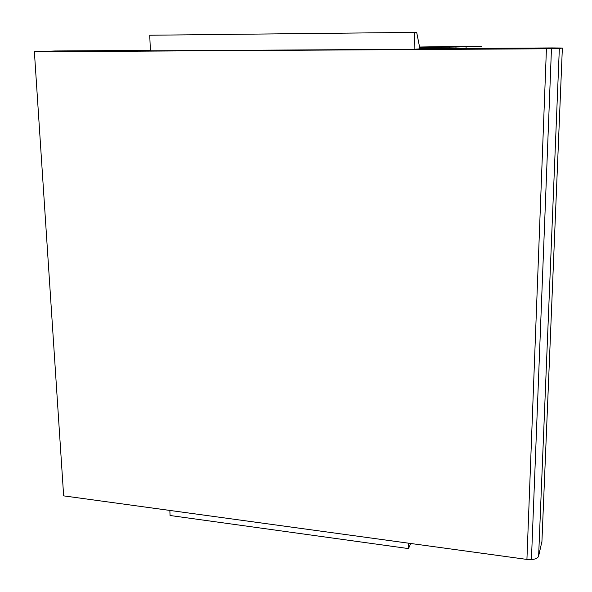 <?xml version="1.0" encoding="UTF-8"?>
<svg xmlns="http://www.w3.org/2000/svg" width="592" height="592" viewBox="0 0 592 592"><rect width="100%" height="100%" fill="white"/><g stroke="black" fill="none" stroke-linecap="round" stroke-linejoin="round"><path stroke-width="0.89" d="M414.126 49.269L419.935 48.84L416.679 32.36L149.739 35.231L150.398 50.831L414.126 49.269L414.319 32.375M419.735 47.826L466.496 46.783C487.749 46.383 486.291 46.206 462.123 46.265L419.573 47.027M150.375 50.364L55.167 50.964L34.38 51.778L546.423 48.781L559.336 48.537L562.363 48.026L552.018 47.93L419.913 48.729M34.38 51.778L63.647 495.867L526.924 559.425L531.431 559.595C535.575 559.218 537.973 558.056 538.624 556.103L541.924 541.517M410.767 543.493L408.487 548.584L408.547 543.19M408.487 548.584L170.059 515.499L169.845 510.437M546.423 48.781L526.924 559.425M538.624 556.103L559.336 48.537M562.363 48.026L541.895 542.294M441.61 47.116L441.588 48.596M455.973 46.894L455.944 48.507M551.463 48.736L531.431 559.595M449.787 46.953L449.757 48.544M466.104 46.79L466.067 48.448"/></g></svg>
